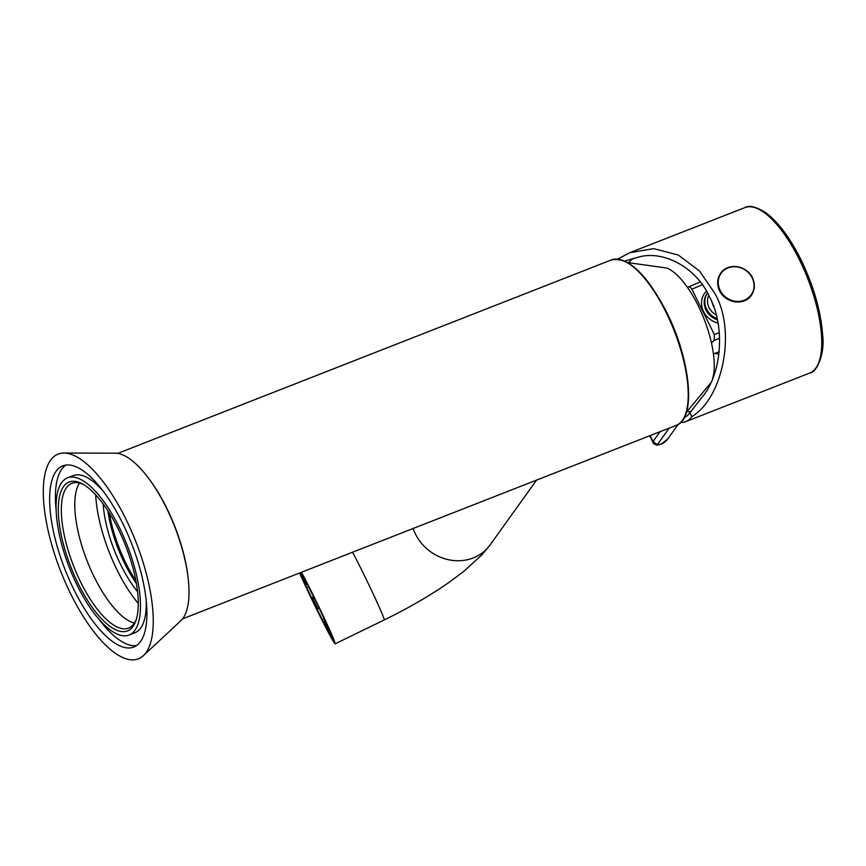 <?xml version="1.0" encoding="UTF-8"?>
<svg xmlns="http://www.w3.org/2000/svg" width="866" height="866" viewBox="0 0 866 866"><rect width="100%" height="100%" fill="white"/><g stroke="black" fill="none" stroke-linecap="round" stroke-linejoin="round"><path stroke-width="1.3" d="M301.065 572.415A38.32 1.364 64.1 0 1 313.319 595.862A38.32 1.364 64.1 0 1 332.533 638.274A38.32 1.364 64.1 0 1 318.147 611.883A38.32 1.364 64.1 0 1 299.993 572.837M303.966 579.202A37.206 1.321 -115.9 0 0 306.423 584.702M312.377 597.41A37.206 1.321 -115.9 0 0 317.865 608.711M301.444 572.264A44.426 1.58 64.1 0 1 312.929 594.585A44.426 1.58 64.1 0 1 335.174 643.817A44.426 1.58 64.1 0 1 318.536 613.16A44.426 1.58 64.1 0 1 299.604 572.978M324.198 621.323A37.206 1.321 -115.9 0 0 327.348 627.363M147.891 477.372A88.852 32.627 68.6 0 1 166.489 507.617A88.852 32.627 68.6 0 1 188.42 580.772M712.317 379.427A64.42 23.653 -111.4 0 0 697.498 304.312A64.42 23.653 -111.4 0 0 666.744 268.038L627.72 262.582M713.844 307.214L712.144 302.775M624.797 261.067L636.272 257.787C661.905 248.823 696.232 267.085 709.384 296.67C724.777 324.588 722.32 370.529 704.166 394.539L689.877 412.779L691.815 416.665A88.852 32.627 -111.4 0 1 685.655 421.677L809.732 373.04A88.852 32.627 -111.4 0 0 799.35 259.573A88.852 32.627 -111.4 0 0 744.879 207.602L629.896 252.666L653.722 248.639L678.349 255.059L699.544 271.058L714.482 292.838C736.306 329.232 723.835 397.321 691.815 416.665M684.367 417.401A84.413 31.003 -111.4 0 0 686.153 416.438A84.413 31.003 -111.4 0 0 689.877 412.779M687.333 411.588A81.967 30.104 -111.4 0 0 690.981 411.729M636.272 257.787A81.967 30.104 -111.4 0 0 634.388 258.295A81.967 30.104 -111.4 0 0 628.889 262.485M680.633 422.521A88.852 32.627 -111.4 0 0 685.655 421.677M702.294 284.784L691.826 289.157L714.353 334.536L719.31 332.674M617.696 259.075L629.896 252.666M718.888 354.421L715.565 353.209M711.441 342.839L714.19 340.338L714.353 334.536M691.826 289.157C690.527 286.938 689.195 286.289 687.821 287.22L687.528 287.49M700.172 281.937L687.821 287.22M653.267 442.862L652.986 441.573L657.77 444.908A2.219 0.682 82.2 0 1 657.575 445.048A2.219 0.682 82.2 0 1 657.337 444.951M669.169 428.14L657.11 444.962A2.219 1.158 90.4 0 1 656.688 445.102C653.982 444.085 652.823 443.305 653.213 442.775L649.727 435.75M656.688 445.102L661.148 444.117L667.599 439.138A16.66 15.079 35.6 0 1 661.299 443.998A16.66 15.079 35.6 0 1 657.77 444.908M313.557 596.836L311.543 597.821L310.97 596.988A36.653 1.31 -115.9 0 1 305.449 585.178L306.694 587.44A32.204 1.147 -115.9 0 0 311.543 597.821M308.502 586.563L306.694 587.44M304.312 579.029L303.23 579.56L301.498 576.204A36.653 1.31 -115.9 0 1 300.145 572.772M302.061 575.186L301.66 575.381A32.204 1.147 -115.9 0 0 303.23 579.56M305.157 579.874L304.864 580.014A32.204 1.147 -115.9 0 0 302.234 575.544L300.794 572.513M314.434 598.623A32.204 1.147 -115.9 0 0 309.151 588.111L308.242 585.946A36.653 1.31 -115.9 0 1 314.25 597.897L314.629 598.525M320.55 610.725L320.496 610.757A36.653 1.31 -115.9 0 1 326.006 622.567L324.761 620.294A32.204 1.147 -115.9 0 0 319.922 609.913L320.496 610.757M330.054 631.487L329.957 631.53A36.653 1.31 -115.9 0 1 331.743 636.283L329.805 632.353A32.204 1.147 -115.9 0 0 328.236 628.175L329.957 631.53M331.548 635.882L331.093 636.099A36.653 1.31 -115.9 0 1 328.095 631.011L326.601 627.72A32.204 1.147 -115.9 0 0 329.232 632.191L331.093 636.099M325.086 620.89L323.224 621.799A36.653 1.31 -115.9 0 1 317.205 609.848L317.032 609.123A32.204 1.147 -115.9 0 0 322.314 619.623L323.224 621.799M303.457 576.68L303.36 576.724A36.653 1.31 -115.9 0 0 300.913 572.469M303.36 576.724L304.864 580.014M300.329 572.697L301.66 575.381M307.43 584.214L305.449 585.178M328.095 626.995L326.601 627.72M324.068 618.768L322.314 619.623M319.262 608.029L317.032 609.123M74.324 575.316A79.964 29.368 68.6 0 1 82.259 483.823A79.964 29.368 68.6 0 1 122.236 537.602A79.964 29.368 68.6 0 1 135.886 620.63A79.964 29.368 68.6 0 1 74.324 575.316M83.461 484.505A77.745 28.546 -111.4 0 0 71.835 483.325A77.745 28.546 -111.4 0 0 76.912 574.039A77.745 28.546 -111.4 0 0 128.569 628.088A77.745 28.546 -111.4 0 0 136.308 619.32M109.311 512.986A73.523 26.998 -111.4 0 0 122.42 555.712A73.523 26.998 -111.4 0 0 135.919 580.87M136.395 583.5A71.304 26.186 68.6 0 1 121.153 555.94A71.304 26.186 68.6 0 1 107.871 510.724M152.21 483.358L152.903 484.365A88.689 32.572 68.6 0 1 171.013 517.446A88.689 32.572 68.6 0 1 187.337 572.231L187.521 573.444A90.93 33.395 -111.4 0 0 170.786 517.273A90.93 33.395 -111.4 0 0 152.21 483.358A90.93 33.395 -111.4 0 0 115.167 453.189L63.976 453.037A109.95 40.377 68.6 0 1 131.221 530.522A109.95 40.377 68.6 0 1 143.388 655.649A109.95 40.377 68.6 0 1 65.34 582.396A109.95 40.377 68.6 0 1 63.976 453.037M143.388 655.649L180.842 620.749A90.93 33.395 -111.4 0 0 187.521 573.444M137.564 591.662A71.304 26.186 68.6 0 1 117.311 557.444A71.304 26.186 68.6 0 1 103.184 503.947M138.268 603.44A86.189 31.652 68.6 0 1 112.851 560.952A86.189 31.652 68.6 0 1 95.693 494.822M134.382 623.087A77.745 28.546 68.6 0 1 90.378 568.767A77.745 28.546 68.6 0 1 79.488 483.044M123.567 536.552A84.413 31.003 68.6 0 1 129.077 635.049A84.413 31.003 68.6 0 1 72.993 576.366A84.413 31.003 68.6 0 1 67.472 477.87A84.413 31.003 68.6 0 1 123.567 536.552M146.202 600.441A84.413 31.003 68.6 0 1 134.847 632.786L129.077 635.049M56.128 510.215A97.295 35.733 68.6 0 1 65.794 465.085M69.128 579.408A97.295 35.733 68.6 0 1 62.774 465.876A97.295 35.733 68.6 0 1 127.421 533.51A97.295 35.733 68.6 0 1 133.775 647.043A97.295 35.733 68.6 0 1 69.128 579.408M136.536 645.571A97.295 35.733 68.6 0 1 98.778 619.028M67.472 477.87L73.242 475.607A84.413 31.003 68.6 0 1 103.552 491.628M413.158 528.476A44.426 40.193 35.6 0 0 415.507 534.149A44.426 40.193 35.6 0 0 451.597 560.28A44.426 40.193 35.6 0 0 490.08 544.952L481.875 554.889L463.483 571.636L448.956 582.461C429.926 595.678 408.362 608.17 384.244 619.937L335.174 643.817M352.57 552.227A44.426 1.58 64.1 0 1 361.999 570.705A44.426 1.58 64.1 0 1 384.244 619.937M676.227 425.368A88.852 32.627 -111.4 0 0 665.846 311.901A88.852 32.627 -111.4 0 0 611.385 259.919C628.24 256.596 646.588 273.894 666.43 311.814C690.7 359.422 696.6 419.112 676.227 425.368L182.574 618.854M666.398 311.901A87.964 32.302 68.6 0 1 685.764 413.428M718.033 323.007A19.994 18.218 -145.6 0 1 703.593 311.652A19.994 18.218 -145.6 0 1 706.396 291.138M717.135 318.601A17.775 16.194 -145.6 0 1 706.667 309.216A17.775 16.194 -145.6 0 1 707.468 293.044L706.84 293.942A17.775 16.194 34.4 0 0 706.039 310.125A17.775 16.194 34.4 0 0 717.405 319.814M708.745 295.414A15.545 14.17 34.4 0 0 709.113 307.701A15.545 14.17 34.4 0 0 716.247 314.997M719.635 338.281L714.19 340.338M713.432 353.848L719.191 351.737M650.03 435.63L652.986 441.573L660.065 431.701M719.31 288.432A18.489 16.725 35.6 0 0 742.259 300.859A18.489 16.725 35.6 0 0 752.976 279.718A18.489 16.725 35.6 0 0 730.016 267.291A18.489 16.725 35.6 0 0 719.31 288.432M753.225 279.772A18.879 17.082 -144.4 0 1 751.374 295.23A18.879 17.082 -144.4 0 1 733.967 301.563A18.879 17.082 -144.4 0 1 718.845 288.681A18.879 17.082 -144.4 0 1 720.685 273.223A18.879 17.082 -144.4 0 1 738.103 266.89A18.879 17.082 -144.4 0 1 753.225 279.772M718.791 288.757A18.879 17.082 35.6 0 0 733.913 301.639A18.879 17.082 35.6 0 0 751.32 295.306A18.879 17.082 35.6 0 0 751.352 295.263C754.535 290.575 755.152 285.412 753.236 279.729C748.949 265.927 727.949 261.77 720.685 273.223L720.631 273.299A18.879 17.082 35.6 0 0 718.791 288.757M720.664 273.266A18.879 17.082 35.6 0 0 720.631 273.299C717.47 277.954 716.853 283.128 718.78 288.8C723.056 302.602 744.056 306.759 751.32 295.306L751.374 295.23M536.574 480.1L490.08 544.952M117.722 453.405L611.385 259.919M710.867 382.729L686.402 412.313M744.879 207.602C748.96 204.982 755.823 206.606 765.479 212.462C777.906 221.642 789.673 237.273 800.79 259.356C813.748 286.137 821.055 311.619 822.7 335.791C824.887 352.245 817.623 372.142 809.732 373.04M719.17 351.877L713.443 353.978M678.143 424.427L667.599 439.138"/></g></svg>
